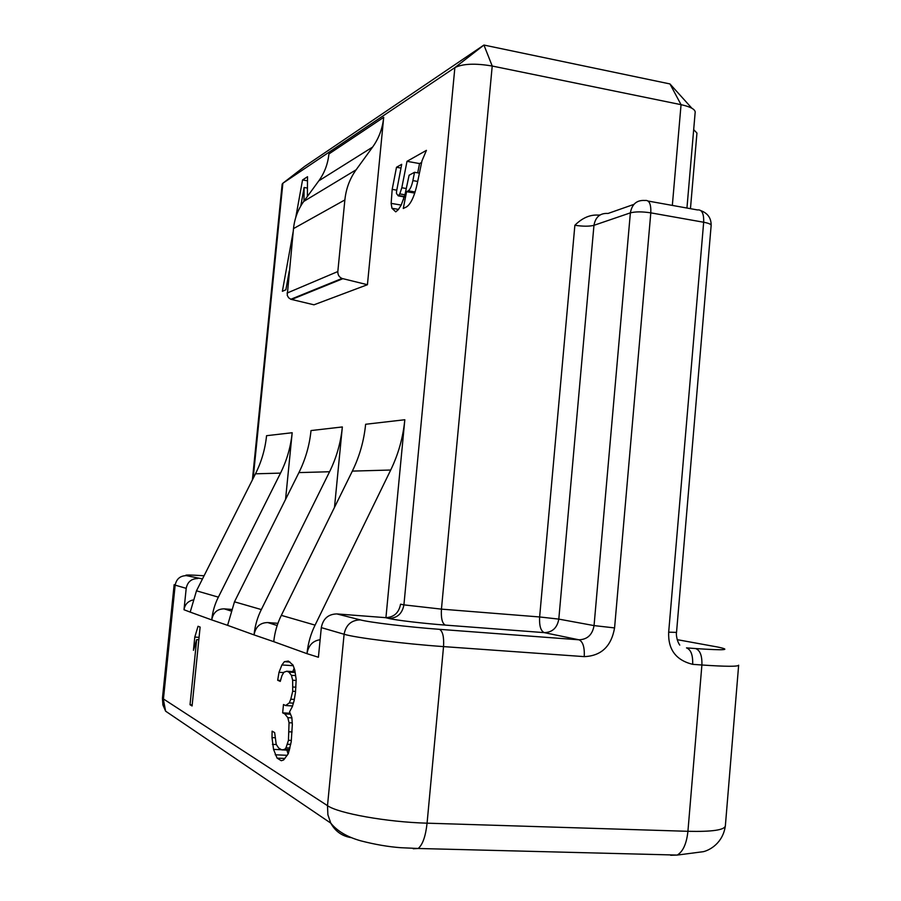 <?xml version="1.0" encoding="UTF-8"?>
<svg xmlns="http://www.w3.org/2000/svg" width="901" height="901" viewBox="0 0 901 901"><rect width="100%" height="100%" fill="white"/><g stroke="black" fill="none" stroke-linecap="round" stroke-linejoin="round"><path stroke-width="1.35" d="M252.393 479.918L282.159 184.153L282.869 183.241L304.808 166.302L483.938 45.05L669.961 83.939L681.055 104.674C690.031 106.633 694.739 109.055 695.2 111.927L686.945 208.041M253.158 478.386L282.869 183.241L454.87 67.609C462.821 63.689 475.277 63.16 492.216 66.032L681.055 104.674L672.337 205.417M204.076 575.762C189.582 574.815 183.703 574.77 186.428 575.638L202.488 578.915M385.47 617.647L336.839 613.919L360.276 619.877C369.466 622.377 408.052 627.017 439.429 629.326L578.96 639.8L544.283 632.637L445.308 625.103C423.155 623.447 395.764 620.203 388.759 618.435L385.47 617.647C393.872 617.399 398.906 612.905 400.562 604.177L403.918 604.875L454.87 67.609L483.938 45.05L492.216 66.032L441.445 609.132L403.918 604.875C402.263 613.671 397.206 618.187 388.759 618.435M197.803 578.532C191.372 578.645 187.509 581.922 186.203 588.353L184.007 609.74C184.851 604.605 187.757 601.372 192.724 600.032M307.128 652.279C308.277 642.582 310.924 633.538 315.08 625.125L390.707 470.029C398.4 454.149 403.096 437.39 404.819 419.742L385.932 617.681M254.161 633.673C255.197 625.069 257.596 617.039 261.335 609.572L329.575 471.741C336.524 457.607 340.781 442.673 342.346 426.95L334.496 507.353M261.335 609.572L234.474 601.812L227.593 625.339L211.724 619.911C212.602 611.7 214.81 604.12 218.369 597.149L280.515 473.115C286.856 460.377 290.741 446.907 292.183 432.728L285.561 499.402M307.387 196.452L307.523 176.72L302.545 179.963L295.765 217.4M293.219 231.467L282.373 291.305L285.876 289.784L289.266 270.964M400.968 168.059L396.496 167.271L401.7 164.32L396.553 191.339L396.485 193.49L398.265 195.866L399.785 193.895L401.812 187.746L407.004 161.324L426.432 150.354L421.972 160.829L417.354 183.128C414.573 195.9 411.002 203.817 406.621 206.847L403.276 208.491L406.588 191.676L408.277 190.809C410.169 189.492 411.701 186.09 412.883 180.605L414.528 172.294L409.099 175.222L404.921 194.943L401.204 205.079L391.147 203.378L391.958 208.289L395.742 211.859L398.276 209.685L401.204 205.079M396.496 167.271L392.183 189.379L391.147 203.378M315.463 289.807L315.519 289.232M313.976 304.808L367.428 284.716L383.702 117.321C382.565 128.426 378.87 138.349 372.609 147.077L356.12 169.805L303.761 201.419C297.994 209.392 294.582 218.459 293.501 228.606L287.239 295.291L288.579 297.724L290.832 299.278L313.976 304.808M300.788 205.957L304.11 187.498L303.975 201.114M677.192 639.654L717.106 646.929C732.276 650.004 725.125 650.545 695.662 648.562L686.506 647.875C690.932 649.621 692.982 655.106 692.678 664.341L701.902 664.994L687.925 831.308L427.074 823.176L443.54 646.603L584.265 656.626C584.67 647.155 582.902 641.546 578.96 639.8C587.384 639.496 592.419 634.766 594.052 625.598L558.8 619.111L539.631 616.96L574.872 225.273C582.249 217.929 590.054 214.539 598.275 215.102L600.066 214.956M693.691 129.654L696.946 133.066L690.459 208.683M648.168 201.058L697.453 209.933C701.89 209.37 703.951 213.469 703.67 222.243C708.637 223.178 711.126 224.248 711.148 225.453C711.261 218.233 707.882 213.323 700.978 210.688M584.265 656.626C601.226 655.939 611.328 646.366 614.572 627.918L594.052 625.598L630.373 212.861C631.984 204.043 636.849 199.921 644.992 200.484C649.204 199.864 651.141 203.986 650.804 212.85L703.67 222.243L668.677 632.164L676.527 632.401L711.148 225.453M336.839 613.919C328.223 614.155 323.054 618.717 321.308 627.625L318.413 657.246L306.982 653.664C308.412 645.431 312.793 640.78 320.125 639.733M277.947 623.323L267.777 622.568C260.175 622.625 255.591 626.736 254.026 634.901L273.746 641.67C274.726 632.333 277.249 623.56 281.326 615.36L352.347 471.099C359.567 456.323 363.993 440.713 365.626 424.27L404.819 419.742M184.007 609.74L190.201 612.106L196.486 590.819L255.467 473.813C261.493 461.785 265.187 449.081 266.561 435.69L292.183 432.728M192.082 705.979L200.123 627.073L198.04 626.274L194.796 637.075L193.445 650.331L196.677 639.597L190.032 704.728L192.082 705.979M288.297 753.698L291.214 741.838L292.341 724.449L291.856 717.5L289.536 711.88L292.352 706.598L294.086 700.753L295.483 692.497L296.181 679.489L294.796 670.119L293.005 665.028L288.331 661.052L284.401 661.672L281.9 664.961L279.006 672.304L277.677 680.266L280.267 681.393L281.923 675.671L283.905 672.214L286.766 671.234L288.917 672.112L291.428 675.322L292.656 680.21L292.712 691.258L290.775 699.21L289.277 702.915L285.617 705.551L283.488 704.514L282.655 712.849L284.795 713.93L287.824 717.669L289.041 722.737L288.455 740.295L285.989 747.864L284.693 749.35L281.81 749.88L278.634 748.01L276.224 744.395L274.659 732.592L272.102 731.162L272.001 737.592L273.544 749.384L277.08 758.124L281.303 760.726L283.657 759.926L288.297 753.698M231.242 609.391L224.203 608.851L230.712 610.901M190.201 612.106L211.724 619.911C213.143 612.567 217.31 608.885 224.203 608.851M234.474 601.812L298.929 472.597C305.495 459.33 309.527 445.319 311.014 430.565L342.346 426.95M190.032 704.728L192.195 704.852M196.677 639.597L198.828 639.744M194.796 637.075L199.076 637.367M286.878 750.116L288.117 753.991M294.143 668.272L292.802 671.617M277.08 758.124L284.93 758.473M275.199 754.779L287.284 755.32M273.544 749.384L281.596 749.756M272.417 744.35L276.314 744.541M272.001 737.592L274.861 737.739M281.81 749.88L289.345 750.229M284.693 749.35L289.536 749.576M285.989 747.864L289.998 748.044M287.498 744.237L290.719 744.395M288.455 740.295L291.35 740.442M289.3 731.803L292.093 731.939M289.041 722.737L292.228 722.906M287.824 717.669L291.89 717.883M284.795 713.93L290.505 714.234M282.655 712.849L290.099 713.254M285.617 705.551L292.555 705.945M289.277 702.915L293.377 703.14M290.775 699.21L294.312 699.413M292.712 691.258L295.584 691.427M293.129 687.024L295.933 687.193M292.656 680.21L296.147 680.424M291.428 675.322L295.596 675.581M288.917 672.112L295.145 672.506M286.766 671.234L295.032 671.752M277.677 680.266L280.549 680.435M279.006 672.304L283.68 672.608M281.9 664.961L293.242 665.693M284.401 661.672L289.987 662.044M574.872 225.273C583.015 226.478 589.378 226.489 593.962 225.318L558.8 619.111C557.223 627.851 552.392 632.367 544.283 632.637C540.735 631.004 539.181 625.767 539.631 616.96L441.445 609.132C440.916 618.142 442.2 623.469 445.308 625.103M302.545 179.963L307.5 180.808M304.11 187.498L307.444 188.061M406.283 188.523L401.812 187.746M403.761 196.812L403.524 199.65M421.623 162.439L419.551 163.577L417.715 172.857M414.753 193.084L406.588 191.676M419.337 173.138L414.528 172.294M396.688 190.156L392.183 189.379M419.551 163.577L407.004 161.324M372.609 147.077L318.796 180.842C324.506 172.936 327.874 163.971 328.921 153.958L383.702 117.321M318.796 180.842L303.761 201.419M356.12 169.805C349.802 178.623 346.052 188.658 344.869 199.932L337.83 271.539C337.729 274.782 339.114 277.091 341.997 278.454L367.428 284.716M186.428 575.638C180.189 575.75 176.438 578.915 175.166 585.143L186.203 588.353M668.677 632.164C667.968 649.508 675.964 660.23 692.678 664.341M614.572 627.918L650.804 212.85C642.222 211.555 635.408 211.566 630.373 212.861L593.962 225.318C595.505 216.904 600.201 212.951 608.04 213.458L633.91 204.381M670.682 855.286L677.248 855.072C683.048 851.558 686.607 843.64 687.925 831.308C712.139 831.848 724.618 830.024 725.361 825.857C722.884 843.156 709.785 850.127 703.399 851.67L677.248 855.072L418.188 848.483C422.67 844.71 425.632 836.274 427.074 823.176C387.036 822.117 338.224 813.355 327.502 805.663L344.103 634.248C355.174 637.728 403.918 643.843 443.54 646.603C444.092 636.838 442.718 631.083 439.429 629.326M413.255 848.753L418.188 848.483L400.81 847.706C388.421 846.805 375.086 844.519 360.794 840.836C347.29 837.052 337.267 831.15 330.757 823.109L327.885 814.729L327.502 805.663L162.439 698.309L162.912 704.942L165.615 711.171L163.385 699.469L175.166 585.143L174.152 584.648L162.439 698.309M695.662 648.562C700.122 650.308 702.194 655.782 701.902 664.994C725.891 666.627 738.133 666.684 738.651 665.186L725.361 825.857M717.106 646.929L719.516 647.391M360.276 619.877C351.3 620.136 345.916 624.922 344.103 634.248L321.308 627.625M351.615 837.693C342.346 836.365 335.386 831.51 330.757 823.109L165.615 711.171M306.982 653.664L273.746 641.67M254.026 634.901L227.593 625.339M267.777 622.568L277.181 625.531M280.515 473.115L255.467 473.813M329.575 471.741L298.929 472.597M390.707 470.029L352.347 471.099M315.08 625.125L281.326 615.36M218.369 597.149L196.486 590.819M404.954 194.785L399.785 193.895M415.091 192.026L408.221 190.843M417.681 181.439L412.883 180.605M398.501 209.392L391.958 208.289M404.515 196.519L398.704 195.528M342.797 278.713L291.564 299.504M337.83 271.539L287.047 293.073M344.869 199.932L293.501 228.606M669.961 83.939L691.878 108.244M679.759 645.093C676.516 640.498 676.043 633.347 676.527 632.412M415.102 191.992L408.277 190.809M404.403 196.925L398.265 195.866M341.997 278.454L290.832 299.278"/></g></svg>
